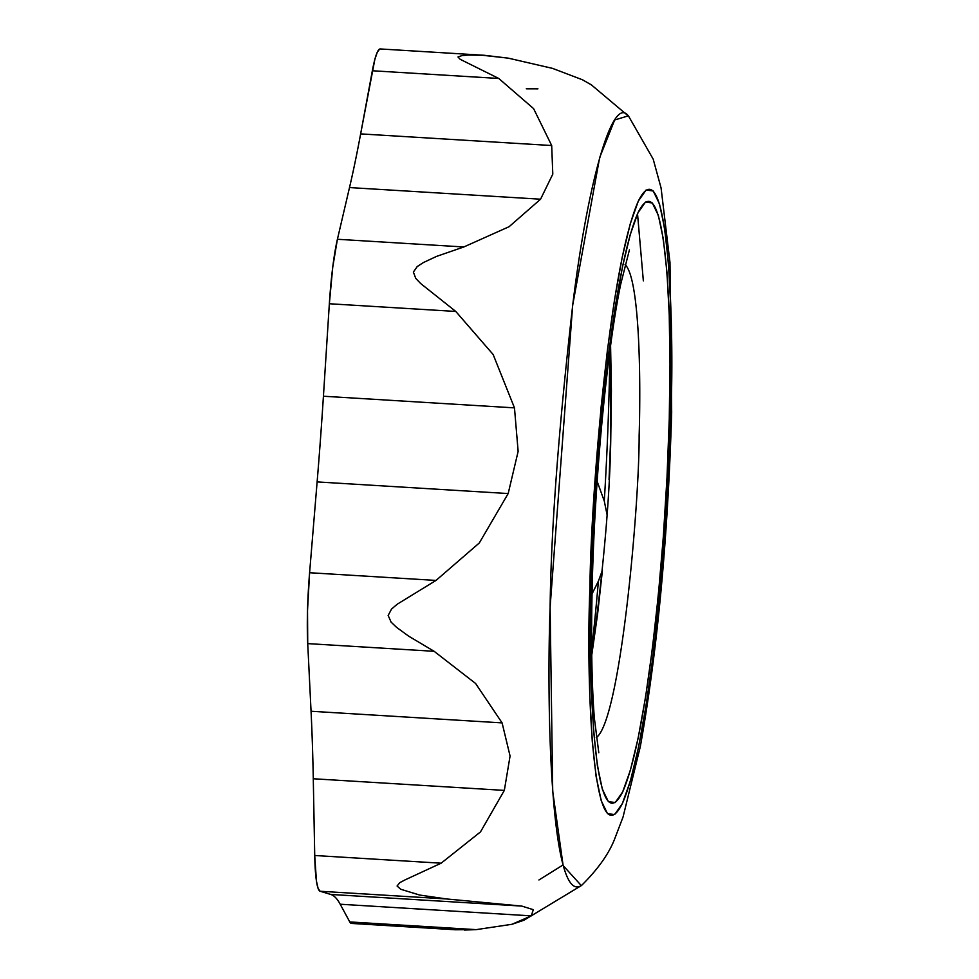<?xml version="1.0" encoding="UTF-8"?>
<svg xmlns="http://www.w3.org/2000/svg" width="979" height="979" viewBox="0 0 979 979"><rect width="100%" height="100%" fill="white"/><g stroke="black" fill="none" stroke-linecap="round" stroke-linejoin="round"><path stroke-width="1.47" d="M379.73 49.023L377.331 52.095L374.835 59.474L360.639 133.89A547.481 63.88 -86.5 0 1 349.503 187.564L337.412 239.268L332.738 267.206L329.348 303.747L323.425 396.226A547.481 63.88 -86.5 0 1 317.123 481.913L309.597 572.727L307.516 610.602L307.724 643.607L311.053 711.256A547.481 63.88 -86.5 0 1 313.28 778.758L314.724 855.499L316.45 881.124L318.089 888.357L320.121 891.257L330.755 894.451A547.481 63.88 -86.5 0 1 340.202 904.229L349.772 921.937L351.926 923.356M628.2 115.889L628.787 116.513C612.548 92.491 587.51 184.346 572.935 303.245C558.715 427.468 551.104 528.733 550.112 607.078C546.294 711.072 550.993 908.279 581.967 885.053L581.318 885.603L563.133 865.571L552.719 791.399L550.112 607.078L572.666 305.301L599.662 157.582L614.665 119.989L628.2 115.889L591.402 84.892L582.493 79.788L552.474 68.359L508.285 58.153L481.35 55.142L468.182 55.069L462.027 55.583L457.976 56.99L460.191 59.315L498.764 78.467L533.604 108.632L551.691 145.528L552.792 174.14L540.567 199.202L349.503 187.564L337.412 239.268A81.281 9.484 93.5 0 0 329.348 303.747L455.773 311.444L420.689 283.543L415.745 278.354L413.371 272.064L415.745 278.354L420.689 283.543L455.773 311.444L493.147 354.508L514.477 407.864L518.136 451.368L508.187 493.551L479.306 542.966L436.022 580.425L397.254 604.19L391.551 609.048L388.149 615.461L391.111 622.118L396.519 627.306L408.659 636.154L434.138 651.304L475.586 683.464L502.105 722.894L510.071 756.033L504.332 790.396L480.481 831.917L441.137 863.197L404.976 879.925L399.799 882.654L397.082 886.007L400.705 889.25L419.612 895.039L446.546 898.955L521.819 906.089L533.298 909.687L531.267 915.867L523.471 920.407L511.968 924.286L476.198 929.634L455.419 929.769M453.057 929.597L442.08 928.19M413.371 272.064L417.323 266.472L423.43 262.531L436.61 256.376L463.826 246.965L337.412 239.268L463.826 246.965L509.129 226.687L540.567 199.202L349.503 187.564A547.481 63.88 93.5 0 0 360.639 133.89L551.691 145.528L533.604 108.632L498.764 78.467L372.35 70.757L360.639 133.89L551.691 145.528L552.792 174.14L540.567 199.202L509.129 226.687L463.826 246.965L436.61 256.376L423.43 262.531L417.066 266.667M670.811 415.965C674.776 324.392 668.18 141.282 638.345 201.074C608.289 269.09 590.606 504.001 589.896 588.636C585.931 680.221 592.528 863.319 622.363 803.526C652.418 735.523 670.101 500.612 670.811 415.965L668.473 476.394L664.68 537.814L659.552 597.875L653.311 654.253L646.189 704.794L638.455 747.564L630.415 780.899L622.363 803.526L614.628 814.589L607.494 813.635L601.228 800.724L596.089 776.347L592.271 741.433L589.909 697.342L589.113 645.748L589.896 588.636L592.222 528.207L596.027 466.787L601.143 406.738L607.396 350.347L614.518 299.807L622.252 257.049L630.292 223.714L638.345 201.074L646.079 190.024L653.213 190.966L659.467 203.877L664.606 228.254L668.424 263.167L670.786 307.271L671.594 358.865L670.811 415.965M669.257 419.293L670.003 364.396L669.232 314.785L666.956 272.395L663.285 238.827L658.353 215.392L652.332 202.971L645.467 202.066L638.027 212.7L630.292 234.458L622.558 266.508L615.13 307.614L608.277 356.209L602.269 410.421L597.349 468.158L593.702 527.216L591.451 585.307L590.704 640.217L591.475 689.816L593.739 732.219L597.41 765.786L602.354 789.221L608.375 801.63L615.228 802.535L622.668 791.913L630.403 770.155L638.137 738.105L645.577 696.987L652.43 648.392L658.426 594.18L663.346 536.443L667.005 477.397L669.257 419.293C673.062 331.245 666.723 155.208 638.027 212.7C609.134 278.085 592.136 503.928 591.451 585.307C587.645 673.356 593.984 849.393 622.668 791.913C651.573 726.528 668.571 500.673 669.257 419.293M639.14 435.606C640.939 377.882 639.605 278.158 625.104 264.587C639.605 278.158 640.939 377.882 639.14 435.606C639.422 503.855 620.576 720.507 596.284 737.628C620.576 720.507 639.422 503.855 639.14 435.606M609.048 479.624L610.823 433.881L610.59 345.844L611.41 390.633L610.823 433.881C610.26 492.633 603.908 566.413 591.744 655.208L597.569 614.298L602.293 571.614M598.414 581.11L592.026 593.959L598.414 581.11L602.428 570.194L598.414 581.11A383.132 44.704 -86.5 0 1 591.683 649.762M609.868 351.241A383.132 44.704 -86.5 0 1 604.288 501.089L607.004 514.403L604.288 501.089A383.132 44.704 93.5 0 0 609.073 392.628M604.288 501.089L597.141 481.338L604.288 501.089M455.773 311.444L329.348 303.747L323.425 396.226L514.477 407.864L493.147 354.508L455.773 311.444M514.477 407.864L518.136 451.368L508.187 493.551L317.123 481.913A547.481 63.88 93.5 0 0 323.425 396.226L514.477 407.864M508.187 493.551L317.123 481.913L309.597 572.727L436.022 580.425L479.306 542.966L508.187 493.551M436.022 580.425L309.597 572.727A81.281 9.484 93.5 0 0 307.724 643.607L434.138 651.304L408.659 636.154L396.519 627.306L391.111 622.118L388.149 615.461L391.551 609.048L397.254 604.19L436.022 580.425M434.138 651.304L307.724 643.607L311.053 711.256L502.105 722.894L475.586 683.464L434.138 651.304M502.105 722.894L510.071 756.033L504.332 790.396L313.28 778.758A547.481 63.88 93.5 0 0 311.053 711.256L502.105 722.894M504.332 790.396L313.28 778.758L314.724 855.499L441.137 863.197L480.481 831.917L504.332 790.396M441.137 863.197L314.724 855.499A81.281 9.484 93.5 0 0 320.121 891.257L446.546 898.955L419.612 895.039L400.705 889.25L397.082 886.007L399.799 882.654L404.976 879.925L441.137 863.197M446.546 898.955L320.121 891.257L330.755 894.451L521.819 906.089L446.546 898.955M521.819 906.089L533.298 909.687L531.267 915.867L340.202 904.229A547.481 63.88 93.5 0 0 330.755 894.451L521.819 906.089M531.267 915.867L340.202 904.229L349.772 921.937L476.198 929.634L511.968 924.286L531.267 915.867M464.536 930.05L476.198 929.634L349.772 921.937A81.281 9.484 93.5 0 0 351.473 923.43L455.676 929.781M537.936 88.832L526.286 88.795M591.818 85.173L582.493 79.788L552.474 68.359L508.285 58.153L484.446 55.301L380.207 48.95M380.17 48.95A81.281 9.484 93.5 0 0 372.35 70.757L498.764 78.467L460.191 59.315L457.976 56.99L462.027 55.583L468.182 55.069L484.446 55.301M524.291 920.04L581.318 885.603M581.967 885.053C598.487 868.618 609.55 852.831 615.155 837.657L623.048 817.012L640.315 746.61C657.35 651.182 667.8 539.784 671.68 412.44L669.979 262.482L661.07 187.931L653.189 159.136L628.787 116.513M629.424 249.865L620.723 284.179C607.775 345.526 594.645 473.983 592.16 588.257C590.998 641.257 591.732 684.456 594.326 717.852L598.793 752.753M643.35 280.875L637.525 213.789M538.939 879.974L562.974 865.008"/></g></svg>

